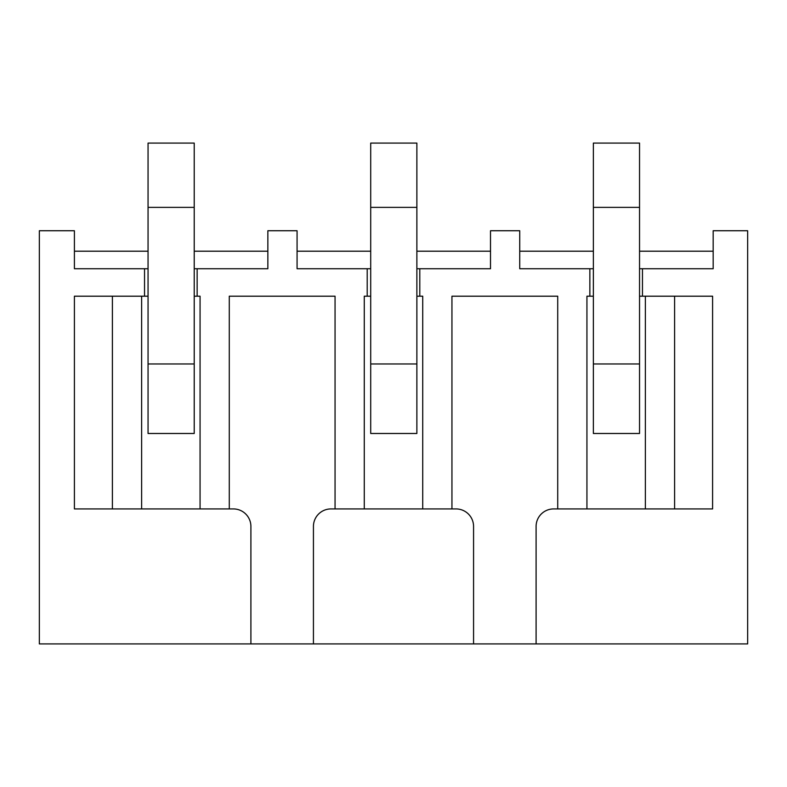 <?xml version="1.0" encoding="UTF-8"?>
<svg xmlns="http://www.w3.org/2000/svg" width="787" height="787" viewBox="0 0 787 787"><rect width="100%" height="100%" fill="white"/><g stroke="black" fill="none" stroke-linecap="round" stroke-linejoin="round"><path stroke-width="1.18" d="M370.707 268.731L297.073 268.731L297.073 230.739L267.855 230.739L267.855 268.731L197.144 268.731L197.144 296.197L200.065 296.197L200.065 508.923L229.283 508.923L229.283 296.197L335.055 296.197L335.055 508.923L330.973 508.923A17.53 17.53 0 0 0 313.433 526.454L313.433 643.914L39.35 643.914L39.35 230.739L74.411 230.739L74.411 268.731L144.542 268.731L144.542 296.197L148.054 296.197M416.874 296.197L419.796 296.197L419.796 268.731L490.508 268.731L490.508 230.739L519.735 230.739L519.735 268.731L589.856 268.731L589.856 296.197L593.368 296.197M639.536 296.197L642.458 296.197L642.458 268.731L713.17 268.731L713.17 230.739L747.65 230.739L747.65 643.914L473.567 643.914L473.567 526.454A17.53 17.53 0 0 0 456.027 508.923L451.945 508.923L451.945 296.197L557.717 296.197L557.717 508.923L586.935 508.923L586.935 296.197L589.856 296.197M313.433 643.914L473.567 643.914M250.905 643.914L250.905 526.454A17.53 17.53 0 0 0 233.375 508.923L229.283 508.923M267.855 251.201L194.222 251.201M148.054 251.201L74.411 251.201M197.144 268.731L194.222 268.731M148.054 268.731L144.542 268.731M194.222 207.365L194.222 433.489L148.054 433.489L148.054 143.086L194.222 143.086L194.222 207.365L148.054 207.365M197.144 296.197L194.222 296.197M367.204 268.731L367.204 296.197L370.707 296.197M490.508 251.201L416.874 251.201M370.707 251.201L297.073 251.201M419.796 268.731L416.874 268.731M416.874 207.365L416.874 433.489L370.707 433.489L370.707 143.086L416.874 143.086L416.874 207.365L370.707 207.365M713.17 251.201L639.536 251.201M593.368 251.201L519.735 251.201M642.458 268.731L639.536 268.731M593.368 268.731L589.856 268.731M639.536 207.365L639.536 433.489L593.368 433.489L593.368 143.086L639.536 143.086L639.536 207.365L593.368 207.365M557.717 508.923L553.625 508.923A17.53 17.53 0 0 0 536.095 526.454L536.095 643.914M645.379 296.197L645.379 508.923L712.589 508.923L712.589 296.197L642.458 296.197M419.796 296.197L422.717 296.197L422.717 508.923L364.283 508.923L364.283 296.197L367.204 296.197M74.411 296.197L141.621 296.197L74.411 296.197L74.411 508.923L141.621 508.923L141.621 296.197L144.542 296.197M335.055 508.923L364.283 508.923M422.717 508.923L451.945 508.923M451.945 296.197L557.717 296.197M229.283 296.197L335.055 296.197M112.403 296.197L112.403 508.923M141.621 508.923L200.065 508.923M674.597 296.197L674.597 508.923M586.935 508.923L645.379 508.923M194.222 363.968L148.054 363.968M416.874 363.968L370.707 363.968M639.536 363.968L593.368 363.968"/></g></svg>
